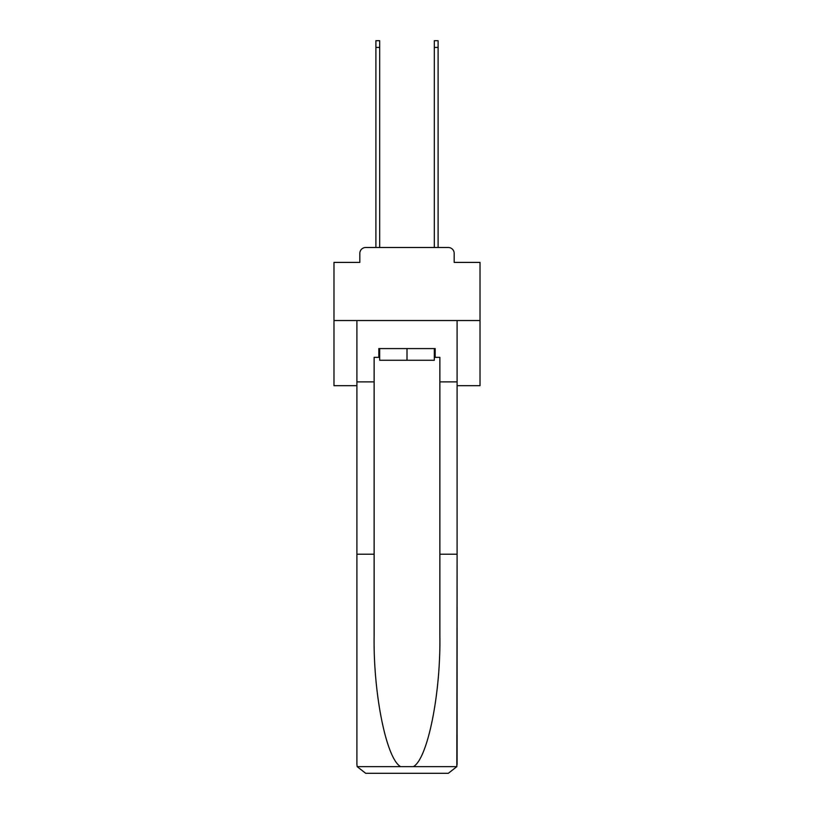 <?xml version="1.0" encoding="UTF-8"?>
<svg xmlns="http://www.w3.org/2000/svg" width="814" height="814" viewBox="0 0 814 814"><rect width="100%" height="100%" fill="white"/><g stroke="black" fill="none" stroke-linecap="round" stroke-linejoin="round"><path stroke-width="1.22" d="M359.829 253.358L359.829 262.403L359.829 253.358A5.84 5.84 0 0 1 365.669 247.507L375.895 247.507L375.895 40.7L379.69 40.7L379.69 247.507L384.218 247.507M457.092 385.673L480.026 385.673L480.026 262.403L454.171 262.403L454.171 253.358A5.84 5.84 0 0 0 448.331 247.507L365.669 247.507M480.026 320.533L333.974 320.533L333.974 262.403L359.829 262.403M333.974 320.533L333.974 385.673L356.908 385.673M429.782 247.507L434.31 247.507L434.31 40.7L438.105 40.7L438.105 247.507L448.331 247.507M454.171 262.403L454.171 253.358M434.31 357.346L435.185 357.346L435.185 348.575L378.815 348.575L378.815 357.346L374.135 357.346L374.135 554.222L356.908 554.222L356.908 764.539L357.163 766.635L365.669 773.3L448.331 773.3L456.837 766.635L457.092 554.222L457.092 764.539M426.129 773.3L448.331 773.3L426.129 773.3M374.135 554.222L374.135 635.927C373.229 693.976 386.416 759.004 400.641 766.635L413.359 766.635C427.584 759.004 440.771 693.976 439.865 635.927L439.865 357.346L435.185 357.346M356.908 764.539L356.908 320.533L457.092 320.533L457.092 381.878L439.865 381.878M374.135 381.878L356.908 381.878M457.092 381.878L457.092 554.222L439.865 554.222M378.815 357.346L379.69 357.346M379.69 348.575L379.69 360.266L434.31 360.266L434.31 348.575M407 348.575L407 360.266M357.163 766.635L400.641 766.635M413.359 766.635L456.837 766.635M375.895 47.416L379.69 47.416M438.105 47.416L434.31 47.416"/></g></svg>
